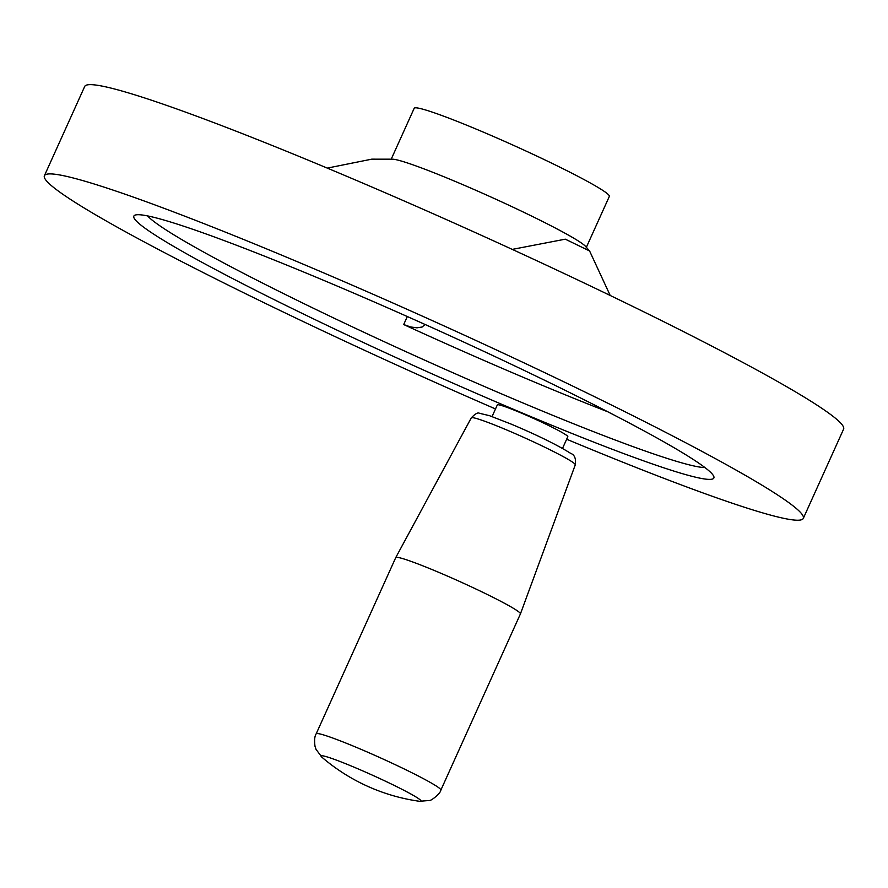 <?xml version="1.0" encoding="UTF-8"?>
<svg xmlns="http://www.w3.org/2000/svg" width="888" height="888" viewBox="0 0 888 888"><rect width="100%" height="100%" fill="white"/><g stroke="black" fill="none" stroke-linecap="round" stroke-linejoin="round"><path stroke-width="1.33" d="M425.063 324.475L422.1 327.028L416.971 327.827L410.567 326.951L403.696 324.542A309.279 20.502 -155.7 0 0 529.958 380.164A309.279 20.502 -155.7 0 0 607.869 411.821M328.505 282.384A318.204 21.09 -155.7 0 0 135.054 215.129A318.204 21.09 -155.7 0 0 519.203 411.721A318.204 21.09 -155.7 0 0 713.797 476.434A318.204 21.09 -155.7 0 0 328.505 282.384M147.552 215.906A309.279 20.502 -155.7 0 0 393.928 346.176A309.279 20.502 -155.7 0 0 520.19 401.798A309.279 20.502 -155.7 0 0 704.95 467.576M566.655 439.238A416.339 27.595 -155.7 0 0 803.307 518.381L843.6 429.137A416.339 27.595 -155.7 0 0 339.394 173.193A416.339 27.595 -155.7 0 0 84.693 86.48L44.4 175.724A416.339 27.595 -155.7 0 0 495.493 408.946M803.307 518.381A416.339 27.595 -155.7 0 0 299.089 262.448A416.339 27.595 -155.7 0 0 44.4 175.724M512.254 249.395L565.301 239.172L589.588 250.96L585.525 246.365A107.06 7.093 -155.7 0 0 456.488 181.962A107.06 7.093 -155.7 0 0 392.463 159.196L371.75 159.163L327.261 168.109M589.588 250.96L610.189 295.471M586.358 247.308L609.346 196.392A107.06 7.093 -155.7 0 0 479.687 130.58A107.06 7.093 -155.7 0 0 414.197 108.281L391.208 159.196M575.291 464.813A57.054 3.785 -155.7 0 0 506.193 429.748A57.054 3.785 -155.7 0 0 471.295 417.848C475.18 413.764 477.911 412.243 479.465 413.286L489.455 415.662L511.666 424.309C537.706 435.331 557.375 445.01 570.651 453.357C574.591 454.778 576.134 458.596 575.291 464.813L520.435 613.885A68.398 4.529 -155.7 0 0 520.435 613.885A68.398 4.529 -155.7 0 0 437.584 571.861A68.398 4.529 -155.7 0 0 395.748 557.597A68.398 4.529 -155.7 0 0 395.748 557.609L316.184 733.821A68.398 4.529 -155.7 0 1 358.031 748.062A68.398 4.529 -155.7 0 1 440.859 790.12C440.537 793.706 430.591 801.198 429.404 800.477L419.469 801.287A54.856 3.63 -155.7 0 0 404.917 790.82A54.856 3.63 -155.7 0 0 354.601 767.399A54.856 3.63 -155.7 0 0 321.944 757.253L316.039 749.372L315.007 746.264C314.219 740.392 314.607 736.241 316.184 733.821M492.063 416.561L497.336 404.884A38.661 2.564 24.3 0 1 520.99 412.931A38.661 2.564 24.3 0 1 567.809 436.696L562.526 448.385M403.696 324.542L407.315 316.539M471.295 417.848L395.748 557.597M321.944 757.253A190.321 190.321 0 0 0 419.469 801.287M440.859 790.12L520.424 613.908"/></g></svg>
